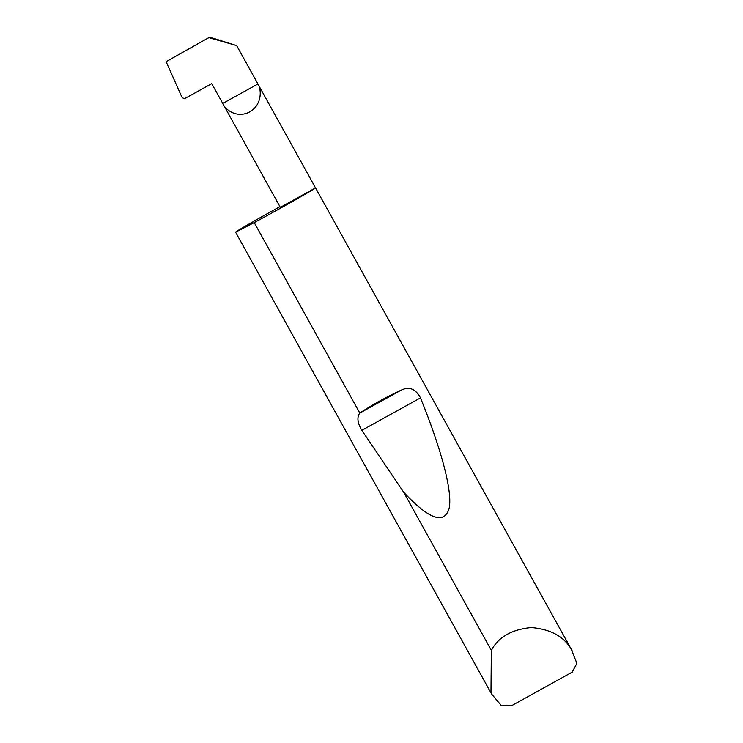<?xml version="1.0" encoding="UTF-8"?>
<svg xmlns="http://www.w3.org/2000/svg" width="743" height="743" viewBox="0 0 743 743"><rect width="100%" height="100%" fill="white"/><g stroke="black" fill="none" stroke-linecap="round" stroke-linejoin="round"><path stroke-width="1.11" d="M359.807 413.071L359.946 412.987C372.754 404.526 386.379 396.985 400.821 390.354C408.947 386.128 415.504 388.635 420.482 397.876C440.172 446.311 452.719 490.389 449.199 508.101C444.444 524.846 429.278 519.561 403.69 492.237L361.841 430.336C357.448 422.943 356.77 417.185 359.807 413.071L254.227 222.603L235.587 232.178L490.984 692.922L491.337 650.348C498.414 637.048 511.732 629.451 531.291 627.547C550.879 629.228 564.318 636.677 571.608 649.893L576.874 663.397L572.231 672.127L511.323 705.85L501.154 705.321L491.68 694.138L235.587 232.178A45.704 0.799 -29 0 0 235.587 232.178A45.704 0.799 -29 0 1 235.587 232.141A45.704 0.799 -29 0 1 279.953 206.665M254.227 222.603A45.704 0.799 -29 0 0 294.479 200.331A45.704 0.799 -29 0 0 315.515 187.895A45.704 0.799 -29 0 0 315.524 187.858A45.704 0.799 -29 0 0 315.506 187.849M491.337 650.348L403.69 492.237M166.126 61.678L209.702 37.15L166.126 61.678L181.729 96.739C182.676 98.317 184.023 98.745 185.787 98.011L211.764 83.625L280.343 207.371L315.515 187.895M222.751 103.453C224.785 109.165 236.562 118.871 249.704 111.914C262.585 104.457 261.369 88.909 257.923 83.978L222.751 103.453M209.702 37.15L236.655 45.611L257.923 83.978M209.322 37.763L236.655 45.611L315.524 187.877M359.946 412.987L400.821 390.354M361.841 430.336L420.482 397.876M572.314 651.119L315.524 187.858"/></g></svg>
